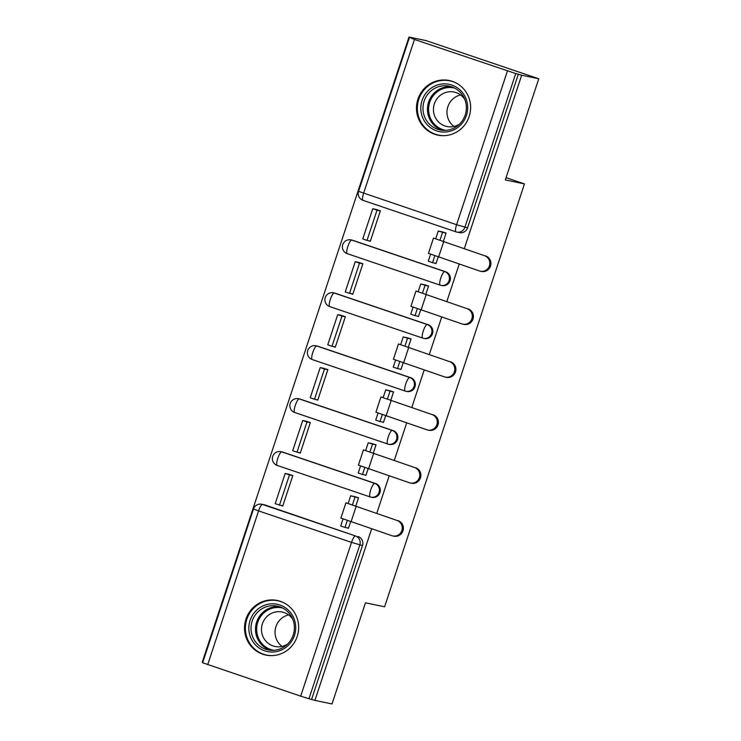 <?xml version="1.0" encoding="UTF-8"?>
<svg xmlns="http://www.w3.org/2000/svg" width="741" height="741" viewBox="0 0 741 741"><rect width="100%" height="100%" fill="white"/><g stroke="black" fill="none" stroke-linecap="round" stroke-linejoin="round"><path stroke-width="1.11" d="M445.702 271.79L352.735 240.297A7.151 6.938 -78.2 0 0 351.947 240.075L351.002 239.88A7.151 7.151 0 0 0 342.648 245.002A7.151 7.151 0 0 0 347.251 253.663L440.219 285.155A7.151 7.151 0 0 0 441.052 285.378L441.997 285.581A7.151 6.938 -78.2 0 0 450.028 280.802A7.151 6.938 -78.2 0 0 445.702 271.79L444.757 271.586A7.151 6.938 101.8 0 1 449.083 280.607A7.151 6.938 101.8 0 1 440.265 285.165A7.151 1.741 -71.3 0 1 440.219 285.155A7.151 1.741 -71.3 0 1 440.793 278.023A7.151 1.741 108.7 0 1 444.757 271.586L351.79 240.093A7.151 1.741 108.7 0 0 347.825 246.531A7.151 1.741 108.7 0 0 347.251 253.663A7.151 1.741 108.7 0 0 347.297 253.672L440.173 285.137M428.196 324.734L335.228 293.241A7.151 6.938 -78.2 0 0 334.441 293.028L333.496 292.825A7.151 7.151 0 0 0 325.132 297.947A7.151 7.151 0 0 0 329.745 306.607L422.713 338.1A7.151 7.151 0 0 0 423.546 338.322L424.491 338.526A7.151 6.938 -78.2 0 0 432.522 333.746A7.151 6.938 -78.2 0 0 428.196 324.734L427.251 324.539A7.151 6.938 101.8 0 1 431.577 333.552A7.151 6.938 101.8 0 1 422.759 338.109A7.151 1.741 -71.3 0 1 422.713 338.1A7.151 1.741 -71.3 0 1 423.287 330.968A7.151 1.741 108.7 0 1 427.251 324.539L334.284 293.038A7.151 1.741 108.7 0 0 330.319 299.475A7.151 1.741 108.7 0 0 329.745 306.607A7.151 1.741 108.7 0 0 329.791 306.617L422.657 338.081M410.681 377.678L317.713 346.186A7.151 6.938 -78.2 0 0 316.926 345.973L315.981 345.778A7.151 7.151 0 0 0 307.626 350.891A7.151 7.151 0 0 0 312.23 359.552L405.197 391.044A7.151 7.151 0 0 0 406.031 391.276L406.976 391.47A7.151 6.938 -78.2 0 0 415.006 386.691A7.151 6.938 -78.2 0 0 410.681 377.678L409.736 377.484A7.151 6.938 101.8 0 1 414.062 386.496A7.151 6.938 101.8 0 1 405.253 391.053A7.151 1.741 -71.3 0 1 405.197 391.044A7.151 1.741 -71.3 0 1 405.781 383.912A7.151 1.741 108.7 0 1 409.736 377.484L316.768 345.991A7.151 1.741 108.7 0 0 312.804 352.42A7.151 1.741 108.7 0 0 312.23 359.552A7.151 1.741 108.7 0 0 312.276 359.561L405.151 391.026M393.175 430.623L300.207 399.13A7.151 6.938 -78.2 0 0 299.42 398.917L298.475 398.723A7.151 7.151 0 0 0 290.111 403.845A7.151 7.151 0 0 0 294.723 412.496L387.691 443.989A7.151 7.151 0 0 0 388.525 444.22L389.47 444.415A7.151 6.938 -78.2 0 0 397.5 439.635A7.151 6.938 -78.2 0 0 393.175 430.623L392.23 430.428A7.151 6.938 101.8 0 1 396.555 439.441A7.151 6.938 101.8 0 1 387.738 444.007A7.151 1.741 -71.3 0 1 387.691 443.989A7.151 1.741 -71.3 0 1 388.265 436.857A7.151 1.741 108.7 0 1 392.23 430.428L299.262 398.936A7.151 1.741 108.7 0 0 295.298 405.364A7.151 1.741 108.7 0 0 294.723 412.496A7.151 1.741 108.7 0 0 294.77 412.505L387.645 443.97M375.659 483.567L282.692 452.075A7.151 6.938 -78.2 0 0 281.904 451.862L280.959 451.667A7.151 7.151 0 0 0 272.605 456.789A7.151 7.151 0 0 0 277.208 465.441L370.176 496.933A7.151 7.151 0 0 0 371.019 497.165L371.963 497.359A7.151 6.938 -78.2 0 0 379.985 492.58A7.151 6.938 -78.2 0 0 375.659 483.567L374.714 483.373A7.151 6.938 101.8 0 1 379.04 492.385A7.151 6.938 101.8 0 1 370.231 496.952A7.151 1.741 -71.3 0 1 370.176 496.933A7.151 1.741 -71.3 0 1 370.759 489.801A7.151 1.741 108.7 0 1 374.714 483.373L281.747 451.88A7.151 1.741 108.7 0 0 277.792 458.309A7.151 1.741 108.7 0 0 277.208 465.441A7.151 1.741 108.7 0 0 277.264 465.459L370.13 496.915M245.975 619.106A27.899 27.046 -78.2 0 0 265.908 655.09A27.899 27.046 -78.2 0 0 297.215 636.463A27.899 27.046 -78.2 0 0 277.282 600.479A27.899 27.046 -78.2 0 0 245.975 619.106M417.933 99.146A27.899 27.046 -78.2 0 0 437.866 135.14A27.899 27.046 -78.2 0 0 469.173 116.513A27.899 27.046 -78.2 0 0 449.241 80.519A27.899 27.046 -78.2 0 0 417.933 99.146M464.301 248.707L521.673 75.221L538.763 78.778L426.084 40.607L408.995 37.05L202.237 662.222L202.756 662.398M538.763 78.778L505.316 179.924L524.461 183.916L384.607 606.796L365.461 602.813L332.005 703.95L314.916 700.393L371.649 528.842M376.743 513.439L389.164 475.889M394.258 460.485L406.67 422.944M411.764 407.541L424.185 370M429.28 354.596L441.692 317.055M446.786 301.652L459.207 264.111M408.995 37.05L414.469 39.477L515.727 73.554L464.876 227.302A7.151 6.938 101.8 0 1 456.058 231.859A7.151 1.741 108.7 0 1 456.011 231.85A7.151 7.151 0 0 0 456.845 232.081L459.513 232.628A7.151 6.938 101.8 0 0 467.543 227.858L456.586 224.718L507.437 70.969M521.673 75.221L515.727 73.554M265.185 505.019L262.518 504.464A7.151 6.938 101.8 0 0 261.74 504.25L264.398 504.806A7.151 6.938 101.8 0 1 265.185 505.019L355.495 535.965A7.151 6.938 101.8 0 1 359.82 544.978L308.969 698.726L300.679 696.142L202.636 662.76L253.487 509.011L258.563 510.901L207.712 664.64M308.969 698.726L314.916 700.393M355.726 506.307L358.542 497.776L353.531 496.359M280.691 505.371L282.738 506.066L292.843 475.518L287.86 474.018M298.206 452.427L300.253 453.122L310.349 422.574L305.366 421.073M364.563 474.907L365.952 475.37L368.138 468.766M373.232 453.362L376.058 444.832L371.046 443.405M315.712 399.482L317.759 400.168L327.865 369.629L322.881 368.129M382.069 421.953L383.468 422.426L385.644 415.821M390.739 400.418L393.564 391.887L388.553 390.461M333.228 346.529L335.275 347.223L345.371 316.676L340.388 315.184M399.584 369.009L400.974 369.481L403.16 362.877M408.254 347.473L411.079 338.933L406.068 337.516M350.734 293.584L352.781 294.279L362.886 263.731L357.903 262.231M417.09 316.064L418.48 316.537L420.666 309.933M425.76 294.529L428.585 285.989L423.574 284.572M368.24 240.64L370.296 241.334L380.392 210.787L375.409 209.286M434.606 263.12L435.995 263.592L438.181 256.988M506.057 177.673L524.461 183.916M347.057 527.851L348.446 528.324L350.623 521.72M443.275 241.575L446.101 233.044L441.09 231.627M518.385 74.109L467.543 227.858M311.628 699.272L362.479 545.533A7.151 6.938 -78.2 0 0 358.153 536.512M398.102 520.673A8.049 7.799 101.8 0 1 403.104 530.361A8.049 7.799 101.8 0 1 393.934 536.188L392.823 535.947A8.049 7.799 -78.2 0 0 401.983 530.121A8.049 7.799 -78.2 0 0 396.981 520.441L345.936 502.806L396.981 520.441M345.936 502.806L340.888 518.079L391.933 535.706A8.049 7.799 -78.2 0 0 392.823 535.947M358.487 497.943L350.697 495.766L348.224 503.232M354.967 497.211L352.503 504.677M347.251 520.553L344.982 527.416L340.712 525.971L343.009 519.015M348.502 528.148L344.982 527.416M285.192 473.462L275.207 503.667L279.477 505.112L289.472 474.907L285.192 473.462L289.305 474.323M292.815 475.611L289.472 474.907M282.821 505.816L279.477 505.112M350.697 495.766L355.661 496.803M254.635 644.012A24.138 23.406 101.8 0 1 256.868 609.963A24.138 23.406 101.8 0 1 289.935 611.844A24.138 23.406 101.8 0 1 287.693 645.893A24.138 23.406 101.8 0 1 254.635 644.012M289.055 613.122A22.35 21.665 -78.2 0 0 277.273 606.138A22.35 21.665 -78.2 0 0 254.015 616.929A22.35 21.665 -78.2 0 0 256.367 642.91A22.35 21.665 -78.2 0 0 268.149 649.903A22.35 21.665 -78.2 0 0 291.408 639.103A22.35 21.665 -78.2 0 0 289.055 613.122M282.062 646.402A17.599 17.062 101.8 0 1 279.246 643.79A17.599 17.062 101.8 0 1 288.629 614.9M287.647 644.012A17.599 17.062 101.8 0 1 274.985 646.467A17.599 17.062 101.8 0 1 265.713 640.965A17.599 17.062 101.8 0 1 263.852 620.504A17.599 17.062 101.8 0 1 282.164 612.01A17.599 17.062 101.8 0 1 291.445 617.512A17.599 17.062 101.8 0 1 292.797 619.319M283.951 602.841A27.713 26.871 -78.2 0 0 277.931 600.794A27.713 26.871 -78.2 0 0 249.096 614.178A27.713 26.871 -78.2 0 0 252.023 646.393A27.713 26.871 -78.2 0 0 266.63 655.063A27.713 26.871 -78.2 0 0 272.966 655.59M426.594 124.053A24.138 23.406 101.8 0 1 428.826 90.013A24.138 23.406 101.8 0 1 461.893 91.884A24.138 23.406 101.8 0 1 459.661 125.933A24.138 23.406 101.8 0 1 426.594 124.053M461.013 93.171A22.35 21.665 -78.2 0 0 449.231 86.178A22.35 21.665 -78.2 0 0 425.973 96.969A22.35 21.665 -78.2 0 0 428.326 122.95A22.35 21.665 -78.2 0 0 440.108 129.944A22.35 21.665 -78.2 0 0 463.366 119.153A22.35 21.665 -78.2 0 0 461.013 93.171M454.02 126.442A17.599 17.062 101.8 0 1 451.204 123.83A17.599 17.062 101.8 0 1 460.587 94.941M459.605 124.062A17.599 17.062 101.8 0 1 446.943 126.516A17.599 17.062 101.8 0 1 437.672 121.015A17.599 17.062 101.8 0 1 435.81 100.554A17.599 17.062 101.8 0 1 454.122 92.051A17.599 17.062 101.8 0 1 463.403 97.562A17.599 17.062 101.8 0 1 464.755 99.359M455.91 82.881A27.713 26.871 -78.2 0 0 449.898 80.843A27.713 26.871 -78.2 0 0 421.055 94.218A27.713 26.871 -78.2 0 0 423.982 126.442A27.713 26.871 -78.2 0 0 438.589 135.103A27.713 26.871 -78.2 0 0 444.924 135.631M415.608 467.719A8.049 7.799 101.8 0 1 420.61 477.408A8.049 7.799 101.8 0 1 411.45 483.234L410.329 483.002A8.049 7.799 -78.2 0 0 419.499 477.176A8.049 7.799 -78.2 0 0 414.497 467.488L363.451 449.861L414.497 467.488M363.451 449.861L358.403 465.135L409.449 482.762A8.049 7.799 -78.2 0 0 410.329 483.002M376.002 444.998L368.203 442.822L365.739 450.287M372.482 444.267L370.009 451.732M364.757 467.608L362.488 474.472L358.218 473.027L360.515 466.07M366.008 475.203L362.488 474.472M302.708 420.517L292.714 450.723L296.984 452.167L306.978 421.962L302.708 420.517L306.82 421.37M310.322 422.657L306.978 421.962M300.337 452.871L296.984 452.167M368.203 442.822L373.177 443.85M433.124 414.775A8.049 7.799 101.8 0 1 438.126 424.463A8.049 7.799 101.8 0 1 428.956 430.289L427.844 430.058A8.049 7.799 -78.2 0 0 437.005 424.232A8.049 7.799 -78.2 0 0 432.003 414.543L380.957 396.917L432.003 414.543M380.957 396.917L375.909 412.191L426.955 429.817A8.049 7.799 -78.2 0 0 427.844 430.058M393.508 392.054L385.718 389.868L383.245 397.343M389.988 391.322L387.515 398.788M382.273 414.664L379.994 421.527L375.724 420.082L378.03 413.126M383.523 422.259L379.994 421.527M320.214 367.573L310.229 397.778L314.499 399.223L324.484 369.018L320.214 367.573L324.326 368.425M327.837 369.713L324.484 369.018M317.843 399.918L314.499 399.223M385.718 389.868L390.683 390.905M450.63 361.83A8.049 7.799 101.8 0 1 455.632 371.519A8.049 7.799 101.8 0 1 446.462 377.345L445.35 377.113A8.049 7.799 -78.2 0 0 454.52 371.287A8.049 7.799 -78.2 0 0 449.518 361.599L398.473 343.972L449.518 361.599M398.473 343.972L393.415 359.237L444.461 376.873A8.049 7.799 -78.2 0 0 445.35 377.113M411.023 339.109L403.224 336.923L400.761 344.389M407.494 338.378L405.031 345.843M399.779 361.71L397.509 368.583L393.239 367.128L395.537 360.182M401.029 369.314L397.509 368.583M337.729 314.629L327.735 344.834L332.005 346.279L341.999 316.074L337.729 314.629L341.833 315.481M345.343 316.768L341.999 316.074M335.358 346.973L332.005 346.279M403.224 336.923L408.198 337.961M468.145 308.886A8.049 7.799 101.8 0 1 473.147 318.574A8.049 7.799 101.8 0 1 463.977 324.401L462.856 324.169A8.049 7.799 -78.2 0 0 472.026 318.343A8.049 7.799 -78.2 0 0 467.025 308.654L415.979 291.018L467.025 308.654M415.979 291.018L410.931 306.292L461.976 323.928A8.049 7.799 -78.2 0 0 462.856 324.169M428.53 286.165L420.74 283.979L418.267 291.445M425.01 285.424L422.537 292.899M417.285 308.765L415.016 315.638L410.746 314.184L413.052 307.228M418.535 316.37L415.016 315.638M355.235 261.684L345.25 291.889L349.52 293.334L359.505 263.129L355.235 261.684L359.348 262.536M362.858 263.824L359.505 263.129M352.864 294.029L349.52 293.334M420.74 283.979L425.705 285.016M485.651 255.941A8.049 7.799 101.8 0 1 490.653 265.63A8.049 7.799 101.8 0 1 481.483 271.456L480.372 271.225A8.049 7.799 -78.2 0 0 489.542 265.398A8.049 7.799 -78.2 0 0 484.54 255.71L433.494 238.074L484.54 255.71M433.494 238.074L428.437 253.348L479.483 270.984A8.049 7.799 -78.2 0 0 480.372 271.225M446.036 233.211L438.246 231.035L435.782 238.5M442.516 232.479L440.052 239.945M434.8 255.821L432.531 262.685L428.261 261.24L430.558 254.283M436.051 263.425L432.531 262.685M372.751 208.73L362.757 238.945L367.027 240.39L377.021 210.185L372.751 208.73L376.854 209.592M380.365 210.879L377.021 210.185M370.37 241.084L367.027 240.39M438.246 231.035L443.22 232.072M455.965 231.831L363.09 200.366A7.151 1.741 108.7 0 1 363.044 200.357L456.011 231.85A7.151 1.741 108.7 0 1 456.586 224.718L358.551 191.335A7.151 7.151 0 0 0 363.044 200.357A7.151 1.741 108.7 0 1 363.618 193.225L414.469 39.477M262.518 504.464L355.495 535.965A7.151 1.741 -71.3 0 0 351.53 542.393L258.563 510.901A7.151 1.741 -71.3 0 1 262.518 504.464M300.679 696.142L351.53 542.393L362.479 545.533M352.735 240.297L351.79 240.093A7.151 6.938 101.8 0 0 351.002 239.88M335.228 293.241L334.284 293.038A7.151 6.938 101.8 0 0 333.496 292.825M317.713 346.186L316.768 345.991A7.151 6.938 101.8 0 0 315.981 345.778M300.207 399.13L299.262 398.936A7.151 6.938 101.8 0 0 298.475 398.723M282.692 452.075L281.747 451.88A7.151 6.938 101.8 0 0 280.959 451.667M351.039 521.859L356.088 506.585M270.419 650.246A22.35 21.665 101.8 0 1 260.841 643.846A22.35 21.665 101.8 0 1 257.933 618.902A22.35 21.665 101.8 0 1 279.487 606.722M282.534 607.99A21.619 20.961 -78.2 0 0 259.665 618.077A21.619 20.961 -78.2 0 0 261.805 643.438A21.619 20.961 -78.2 0 0 273.716 650.302M442.377 130.286A22.35 21.665 101.8 0 1 432.8 123.886A22.35 21.665 101.8 0 1 429.891 98.942A22.35 21.665 101.8 0 1 451.445 86.771M454.492 88.031A21.619 20.961 -78.2 0 0 431.623 98.127A21.619 20.961 -78.2 0 0 433.763 123.488A21.619 20.961 -78.2 0 0 445.674 130.351M368.546 468.905L373.594 453.64M386.052 415.96L391.109 400.686M403.567 363.016L408.615 347.742M421.073 310.071L426.131 294.798M438.589 257.127L443.637 241.853M409.393 37.587L358.551 191.335M261.74 504.25A7.151 7.151 0 0 0 253.487 509.011M266.63 655.063L268.937 655.544M277.931 600.794L280.237 601.275M438.589 135.103L440.895 135.584M449.898 80.843L452.195 81.315"/></g></svg>
